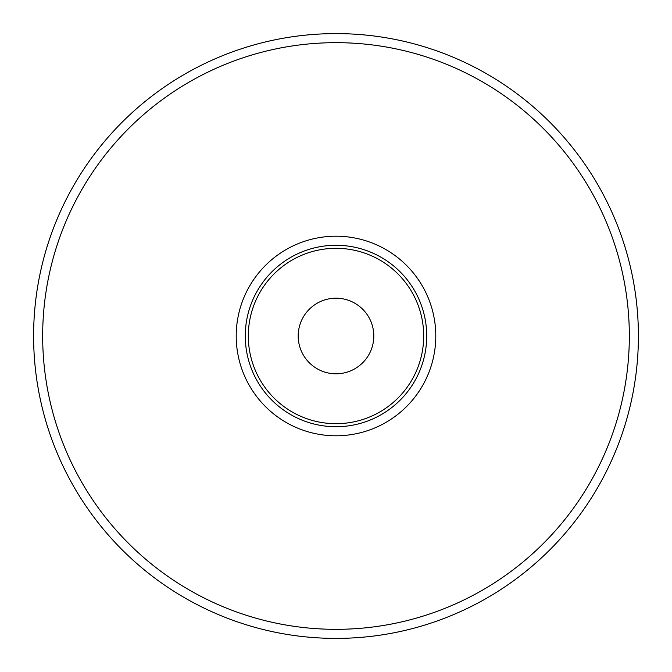 <?xml version="1.0" encoding="UTF-8"?>
<svg xmlns="http://www.w3.org/2000/svg" width="672" height="672" viewBox="0 0 672 672"><rect width="100%" height="100%" fill="white"/><g stroke="black" fill="none" stroke-linecap="round" stroke-linejoin="round"><path stroke-width="1.01" d="M629.328 336A293.328 293.328 0 0 1 189.336 590.033A293.328 293.328 0 0 1 189.336 81.967A293.328 293.328 0 0 1 629.328 336M426.72 336A90.72 90.72 0 0 0 336 245.28A90.72 90.72 0 0 0 245.28 336A90.72 90.72 0 0 0 336 426.72A90.72 90.72 0 0 0 426.72 336M638.4 336A302.4 302.4 0 0 0 336 33.6A302.4 302.4 0 0 0 33.6 336A302.4 302.4 0 0 0 336 638.4A302.4 302.4 0 0 0 638.4 336M423.696 336A87.696 87.696 0 0 1 292.152 411.944A87.696 87.696 0 0 1 292.152 260.056A87.696 87.696 0 0 1 423.696 336M373.8 336A37.8 37.8 0 0 1 336 373.8A37.8 37.8 0 0 1 298.2 336A37.8 37.8 0 0 1 336 298.2A37.8 37.8 0 0 1 373.8 336M435.792 336A99.792 99.792 0 0 0 336 236.208A99.792 99.792 0 0 0 236.208 336A99.792 99.792 0 0 0 336 435.792A99.792 99.792 0 0 0 435.792 336"/></g></svg>
